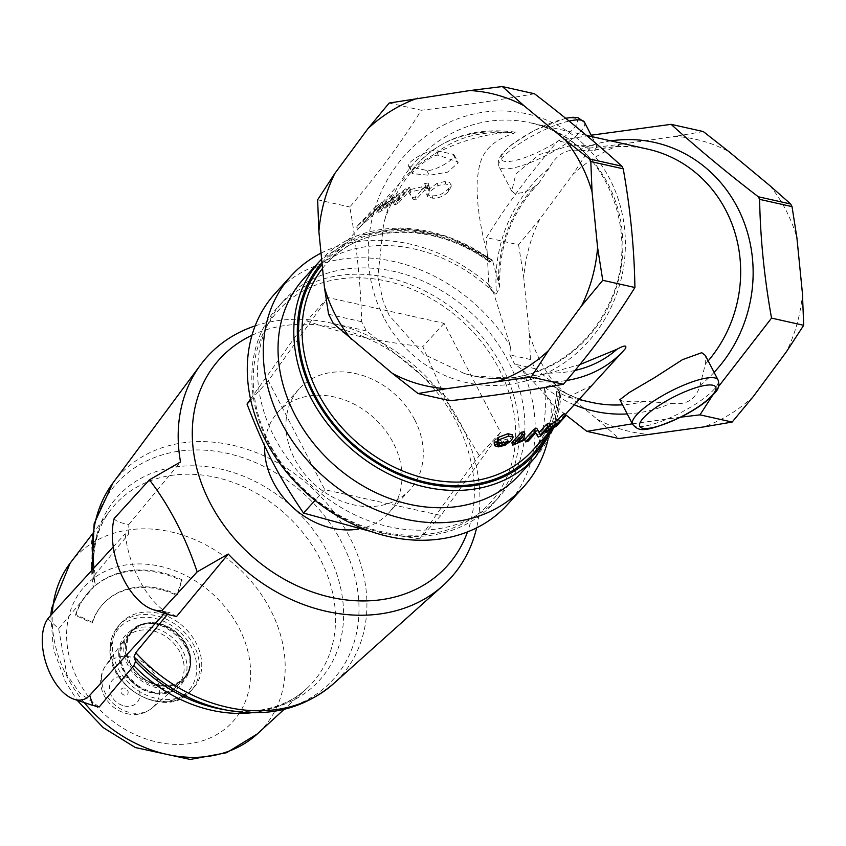 <?xml version="1.0" encoding="UTF-8"?>
<svg xmlns="http://www.w3.org/2000/svg" width="846" height="846" viewBox="0 0 846 846"><rect width="100%" height="100%" fill="white"/><g stroke="black" fill="none" stroke-linecap="round" stroke-linejoin="round"><path stroke-width="0.63" stroke-dasharray="4.23 3.17" d="M124.605 688.115A4.008 3.236 42.4 0 0 121.232 692.599A4.008 3.236 42.4 0 0 127.598 694.132A4.008 3.236 42.4 0 0 124.605 688.115M162.21 685.397L162.21 685.472C147.997 683.6 137.253 676.102 129.977 662.978L130.157 662.873C137.454 675.975 148.135 683.483 162.21 685.397L169.454 685.165A34.771 28.045 -137.6 0 0 189.747 653.958A34.771 28.045 -137.6 0 0 155.696 623.121A34.771 28.045 -137.6 0 0 126.752 646.492A34.771 28.045 -137.6 0 0 129.671 661.012L129.872 662.767L129.671 661.012M162.21 685.472L169.454 685.165M183.836 695.624A48.677 39.254 -137.6 0 1 136.418 689.437A48.677 39.254 -137.6 0 1 112.507 645.064A48.677 39.254 -137.6 0 1 121.158 623.016A48.677 39.254 -137.6 0 1 183.582 626.801A48.677 39.254 -137.6 0 1 193.089 688.602A48.677 39.254 -137.6 0 1 183.836 695.624M177.438 594.738L182.144 579.88A93.599 75.495 42.4 0 0 89.454 591.111A93.599 75.495 42.4 0 0 76.045 614.545L92.563 622.476A74.882 60.394 -137.6 0 1 103.286 603.716A74.882 60.394 -137.6 0 1 177.438 594.738L176.793 595.436A74.882 60.394 42.4 0 0 102.652 604.425A74.882 60.394 42.4 0 0 91.928 623.174L75.41 615.254A93.599 75.495 -137.6 0 1 88.819 591.809A93.599 75.495 -137.6 0 1 181.499 580.578L176.793 595.436M251.939 335.312A153.771 124.024 -137.6 0 1 456.554 422.313A153.771 124.024 -137.6 0 1 467.531 531.891M358.757 529.004A74.882 60.394 42.4 0 0 388.642 513.036A74.882 60.394 42.4 0 0 393.316 442.976A74.882 60.394 42.4 0 0 277.974 412.139A74.882 60.394 42.4 0 0 264.671 445.874M114.168 518.513C115.405 521.041 120.301 523.029 128.835 524.467L128.581 534.09L125.197 533.741A73.56 39.55 71.9 0 0 165.763 611.986L164.505 613.361M176.55 616.523L169.147 612.345L165.763 611.986M128.835 524.467L180.526 461.969M255.122 325.9A164.473 132.663 -137.6 0 1 460.869 424.184A164.473 132.663 -137.6 0 1 476.615 527.851M169.147 612.345L167.487 614.344M47.852 618.754L58.67 628.715L93.25 587.399L95.006 583.158L93.504 578.558L95.217 574.392L128.581 534.09M99.225 706.96L79.958 693.191L66.887 674.897L58.67 628.715M182.144 579.88L181.499 580.578M76.045 614.545L75.41 615.254M92.563 622.476L91.928 623.174M113.269 546.833L125.197 533.741M229.002 710.534A146.062 117.816 42.4 0 0 358.545 598.228A146.062 117.816 42.4 0 0 206.678 450.305A146.062 117.816 42.4 0 0 93.504 578.558L92.087 570.056M92.151 534.26L110.509 510.138C95.809 529.554 90.659 553.982 95.069 583.423L95.006 583.158A136.481 110.075 -137.6 0 1 203.177 466.315A136.481 110.075 -137.6 0 1 343.243 605.313A136.481 110.075 -137.6 0 1 222.128 709.308C242.199 712.734 260.452 711.666 276.906 706.082C288.359 702.169 298.204 696.417 306.464 688.813A132.928 107.22 42.4 0 0 285.895 514.59A132.928 107.22 42.4 0 0 110.509 510.138A132.928 107.22 42.4 0 0 91.728 567.158M502.313 367.175A145.745 117.552 -137.6 0 1 493.197 503.55A145.745 117.552 -137.6 0 1 306.294 492.213A145.745 117.552 -137.6 0 1 277.795 307.151A145.745 117.552 -137.6 0 1 502.313 367.175M274.432 437.213A145.745 117.552 42.4 0 0 498.95 497.237A145.745 117.552 42.4 0 0 508.065 360.872A145.745 117.552 42.4 0 0 283.547 300.838A145.745 117.552 42.4 0 0 274.432 437.213M414.625 419.616A74.882 60.394 -137.6 0 1 409.94 489.675A74.882 60.394 -137.6 0 1 313.919 483.849A74.882 60.394 -137.6 0 1 299.273 388.769A74.882 60.394 -137.6 0 1 414.625 419.616M500.546 432.274L440.914 515.468L324.79 489.707L268.319 380.753L327.952 297.559L444.076 323.32L500.546 432.274L479.259 455.624C455.613 487.497 435.732 515.225 419.616 538.817L371.246 531.595M440.914 515.468L419.616 538.817M324.79 489.707L315.05 500.398M268.319 380.753L250.723 400.052M250.501 399.048L306.664 320.909C347.294 334.9 374.609 340.959 422.789 346.67L448.221 404.219L479.259 455.624M327.952 297.559L306.664 320.909M444.076 323.32L422.789 346.67M499.108 369.046A143.069 115.394 -137.6 0 1 382.371 531.88A143.069 115.394 -137.6 0 1 271.83 318.614A143.069 115.394 -137.6 0 1 499.108 369.046M591.798 385.48L567.983 397.102L556.858 391.603L561.014 392.766L552.872 385.787A129.702 120.661 102.6 0 0 591.227 402.305C577.014 399.101 563.859 393.274 551.751 384.845L544.951 387.246L544.401 388.451L548.282 400.793L550.841 401.173L522.712 369.914L514.632 364.108L509.863 354.897L510.455 346.257L491.801 287.291L488.893 286.223L486.418 237.589C506.913 204.584 530.759 172.33 557.969 140.838L591.185 135.201M522.712 369.914A156.975 126.614 -137.6 0 1 507.251 504.808M275.257 293.266A156.975 126.614 -137.6 0 1 510.455 346.257M753.342 396.488A149.763 139.326 102.6 0 1 703.703 426.923M651.378 434.548A149.763 139.326 102.6 0 1 597.181 419.246L556.277 385.29A149.763 139.326 102.6 0 1 529.279 333.218L523.748 277.562A149.763 139.326 102.6 0 1 539.759 219.22L572.848 174.477A149.763 139.326 102.6 0 1 622.487 144.042L674.812 136.418A149.763 139.326 102.6 0 1 728.998 151.72M769.902 185.676A149.763 139.326 102.6 0 1 796.9 237.747M802.431 293.403A149.763 139.326 102.6 0 1 786.42 351.746M437.287 183.159L429.239 189.06L426.765 192.56L427.357 194.971L432.169 195.807C438.365 196.008 443.748 193.723 448.306 188.954L450.876 184.851L449.522 182.239L445.218 181.499L437.287 183.159L437.942 185.56L429.948 191.46L427.304 196.441L432.708 198.218C438.778 198.419 444.097 196.124 448.655 191.355L451.267 186.332L445.747 183.91L437.942 185.56M376.015 206.297L356.378 226.94L379.389 205.906L381.525 202.395L376.015 206.297L377.845 208.232A139.061 112.158 42.4 0 0 371.119 214.736L358.334 228.748A139.061 112.158 -137.6 0 1 364.742 222.54L381.038 207.989L383.428 204.51L377.845 208.232M428.129 183L424.692 183.561L421.625 186.913L409.813 189.694L408.375 191.27L412.52 197.467L415.344 197.023L423.624 187.939L427.442 187.442L428.88 185.856L425.062 186.353L428.129 183L428.975 185.38A139.061 112.158 42.4 0 0 425.601 185.93L422.545 189.282A139.061 112.158 42.4 0 0 410.955 192.01L409.517 193.586L413.43 199.846A139.061 112.158 -137.6 0 1 416.19 199.402L424.47 190.318A139.061 112.158 -137.6 0 1 428.213 189.832L429.662 188.246A139.061 112.158 42.4 0 0 425.919 188.743L428.975 185.38M619.864 399.714L622.762 401.12L633.051 401.956L644.715 401.311L670.91 403.309C686.243 405.541 695.951 399.587 700.023 385.459L705.342 364.14L705.321 355.415M549.065 168.238L538.585 183.445L533.794 187.326L524.34 192.232L515.309 193.829L511.735 191.111L515.912 173.895L539.23 154.585L571.441 145.311L594.283 145.406L597.191 146.813L594.421 150.154L592.909 150.81L578.178 150.387C565.985 148.864 556.277 154.807 549.065 168.238A137.729 128.127 -77.4 0 0 496.496 293.763L499.7 287.122C498.474 246.81 511.439 212.251 538.585 183.445M556.858 391.603L556.689 391.412C554.987 414.783 546.876 434.537 532.356 450.675A139.061 112.158 -137.6 0 0 556.858 391.603M499.7 287.122L492.679 260.928L492.15 259.902L489.855 262.302L489.305 261.277C480.126 228.674 476.129 201.454 477.303 179.638C479.407 163.458 480.327 144.539 513.797 133.33L515.309 132.156L504.671 132.695C481.268 134.926 458.236 141.874 435.563 153.528C422.492 161.078 414.159 167.466 410.543 172.69C398.921 187.664 390.313 203.431 384.719 219.992L383.703 223.154L377.813 276.705L383.132 301.187L389.223 315.452L423.624 354.199L464.274 373.467L474.204 376.1L517.149 378.342L549.382 373.107L579.774 364.615M553.506 428.266L561.014 392.766A145.745 117.552 42.4 0 1 535.169 457.517M625.384 348.594L621.725 352.666M438.344 155.241C431.883 153.623 406.81 175.926 413.218 173.705L429.271 175.281L447.534 172.15L458.246 162.866L456.861 161.575L438.344 155.241L435.859 150.451L453.086 154.31A16.042 3.944 -27.4 0 1 454.175 154.998A16.042 3.944 -27.4 0 1 443.748 164.801A16.042 3.944 -27.4 0 1 426.765 170.448L409.538 166.588A16.042 3.944 -27.4 0 1 408.449 165.911A16.042 3.944 -27.4 0 1 418.876 156.108A16.042 3.944 -27.4 0 1 435.859 150.451M408.449 165.911L412.436 173.589L413.218 173.705L409.538 166.588M551.751 384.845L552.872 385.787M304 278.408A145.745 117.552 -137.6 0 1 495.46 294.038L496.496 293.763M544.401 388.451A145.745 117.552 -137.6 0 1 519.402 474.807M534.471 93.747C500.113 99.997 462.402 105.486 421.329 110.234C400.835 143.238 376.988 175.492 349.789 206.984C356.822 246.302 360.777 284.542 361.623 321.702L366.392 330.902C397.102 354.622 425.041 377.908 450.22 400.74M564.335 413.535L554.743 424.047A139.061 112.158 -137.6 0 1 548.716 428.309L544.19 430.498L549.974 424.988M546.273 429.8L547.859 431.925M554.743 424.047L556.499 426.056M536.745 428.245L539.082 432.486M539.008 432.56L540.414 434.781M537.03 435.13L534.503 430.572L535.719 432.866L534.503 430.572L526.973 438.82A139.061 112.158 -137.6 0 1 524.541 439.624M526.973 438.82L528.19 441.115M548.811 423.222L539.219 433.734A139.061 112.158 -137.6 0 1 536.787 434.897M539.219 433.734L540.668 435.923M522.817 437.266L521.675 438.514L513.469 442.479A139.061 112.158 -137.6 0 1 511.851 442.786M513.469 442.479L514.431 444.837M521.675 438.514L522.754 440.851M523.97 431.746L516.472 439.962L517.456 442.321M516.472 439.962L521.633 437.731M512.348 434.812L510.603 438.143L504.311 442.828L497.892 444.478L493.874 443.272M500.642 443.156L507.589 438.926L501.17 440.745L497.173 439.349M507.589 438.926L508.351 441.326M497.237 443.198L497.353 444.795M394.426 196.737A139.061 112.158 42.4 0 0 391.529 198.376L378.744 212.399A139.061 112.158 -137.6 0 1 381.853 210.633L404.631 193.871L394.606 204.869A139.061 112.158 -137.6 0 1 397.821 203.738L410.606 189.726A139.061 112.158 42.4 0 0 407.148 190.942L384.391 207.735L394.426 196.737L392.904 194.569L389.953 196.251L377.179 210.263L403.373 191.587L393.337 202.596L396.615 201.443L409.401 187.421L405.879 188.669L382.878 205.578L392.904 194.569M425.601 185.93L424.692 183.561M425.919 188.743L425.062 186.353M429.662 188.246L428.88 185.856M428.213 189.832L427.442 187.442M424.47 190.318L423.624 187.939M416.19 199.402L415.344 197.023M413.43 199.846L412.52 197.467M409.517 193.586L408.375 191.27M410.955 192.01L409.813 189.694M422.545 189.282L421.625 186.913M391.529 198.376L389.953 196.251M384.391 207.735L382.878 205.578M407.148 190.942L405.879 188.669M410.606 189.726L409.401 187.421M397.821 203.738L396.615 201.443M394.606 204.869L393.337 202.596M404.631 193.871L403.373 191.587M381.853 210.633L380.34 208.476M378.744 212.399L377.179 210.263M371.119 214.736L369.152 212.917M372.43 216.058L370.717 214.027M358.334 228.748L356.378 226.94M565.329 414.519L548.282 400.793M680.797 417.163L632.343 423.814M718.582 386.506L712.11 396.076M488.893 286.223L495.46 294.038M389.171 103.032L421.329 110.234M333.356 323.51L366.392 330.902M317.631 199.783L349.789 206.984M328.586 314.3L361.623 321.702M703.269 131.542L674.812 136.418M622.487 144.042L590.117 148.039L557.969 140.838M539.759 219.22L518.577 244.79L486.418 237.589M590.117 148.039L572.848 174.477M597.181 419.246L619.008 438.545M518.577 244.79L523.748 277.562M529.279 333.218L530.41 359.497L535.19 368.708L556.277 385.29M530.41 359.497L509.863 354.897M535.19 368.708L514.632 364.108M550.841 401.173A156.975 126.614 -137.6 0 1 547.965 439.793M321.025 253.123A156.975 126.614 -137.6 0 1 491.801 287.291M126.043 646.608A35.299 28.468 42.4 0 0 147.764 681.527A35.299 28.468 42.4 0 0 184.491 678.185A35.299 28.468 42.4 0 0 177.586 633.368A35.299 28.468 42.4 0 0 132.325 630.619A35.299 28.468 42.4 0 0 126.043 646.608M125.197 647.55A35.299 28.468 -137.6 0 1 131.468 631.56A35.299 28.468 -137.6 0 1 176.74 634.299A35.299 28.468 -137.6 0 1 183.635 679.127A35.299 28.468 -137.6 0 1 146.918 682.458A35.299 28.468 -137.6 0 1 125.197 647.55M123.791 647.782A36.367 29.335 42.4 0 0 172.774 687.29A36.367 29.335 42.4 0 0 174.826 632.353A36.367 29.335 42.4 0 0 123.791 647.782M124.129 705.913A16.645 13.42 42.4 0 0 139.928 695.074A16.645 13.42 42.4 0 0 125.219 676.885A16.645 13.42 42.4 0 0 109.42 687.724A16.645 13.42 42.4 0 0 124.129 705.913M101.615 677.879A31.651 25.528 -137.6 0 1 105.792 665.316A31.651 25.528 -137.6 0 1 147.839 666.003A31.651 25.528 -137.6 0 1 152.386 707.806A31.651 25.528 -137.6 0 1 129.597 712.469A31.651 25.528 -137.6 0 1 101.615 677.879M119.667 653.768A35.172 28.362 42.4 0 0 139.95 687.777A35.172 28.362 42.4 0 0 176.074 687.015A35.172 28.362 42.4 0 0 171.019 640.57A35.172 28.362 42.4 0 0 124.309 639.809A35.172 28.362 42.4 0 0 119.667 653.768M110.308 647.476A48.677 39.254 -137.6 0 1 118.958 625.427A48.677 39.254 -137.6 0 1 181.382 629.213A48.677 39.254 -137.6 0 1 190.889 691.013A48.677 39.254 -137.6 0 1 140.256 695.602A48.677 39.254 -137.6 0 1 110.308 647.476M111.027 649.009A46.773 37.732 42.4 0 0 174.033 699.822A46.773 37.732 42.4 0 0 176.666 629.17A46.773 37.732 42.4 0 0 111.027 649.009M118.757 652.255A37.213 30.022 -137.6 0 1 170.987 636.467A37.213 30.022 -137.6 0 1 168.883 692.684A37.213 30.022 -137.6 0 1 118.757 652.255M78.223 680.448A100.314 80.909 42.4 0 0 237.567 715.801A100.314 80.909 42.4 0 0 160.063 566.27A100.314 80.909 42.4 0 0 78.223 680.448M95.217 574.392A149.605 120.661 -137.6 0 1 94.065 567.888M112.93 482.981A149.605 120.661 -137.6 0 1 311.021 487.021A149.605 120.661 -137.6 0 1 333.292 683.906M251.421 712.766A132.928 107.22 42.4 0 0 306.464 688.813L284.14 709.318M91.738 570.437A132.928 107.22 42.4 0 0 93.25 587.399M84.272 702.603A127.016 102.451 -137.6 0 1 66.908 676.366A127.016 102.451 -137.6 0 1 52.336 613.646M70.155 563.15A127.016 102.451 -137.6 0 1 237.737 567.402A127.016 102.451 -137.6 0 1 257.396 733.873M632.597 424.29A48.137 11.833 152.6 0 0 680.776 412.647A48.137 11.833 152.6 0 0 718.064 379.991M574.434 118.26A42.786 10.522 152.6 0 0 508.52 147.574A42.786 10.522 152.6 0 0 535.053 153.507A42.786 10.522 152.6 0 0 574.434 118.26M584.459 122.226A48.137 11.833 -27.4 0 1 547.172 154.892A48.137 11.833 -27.4 0 1 498.981 166.535A48.137 11.833 -27.4 0 1 520.882 142.794A48.137 11.833 -27.4 0 1 569.072 121.063M322.538 268.362A139.061 112.158 -137.6 0 1 326.842 263.286A139.061 112.158 -137.6 0 1 489.305 261.277M490.786 261.615A141.737 114.316 42.4 0 0 322.157 264.502M546.178 435.521A141.737 114.316 42.4 0 0 558.339 391.931M644.715 401.311A129.702 120.661 102.6 0 1 622.508 404.822M594.421 150.154A129.702 120.661 102.6 0 1 647.92 149.171C629.636 145.131 611.309 145.681 592.909 150.81M708.176 360.914A129.702 120.661 102.6 0 1 705.342 364.14M498.463 280.83A129.702 120.661 102.6 0 1 533.794 187.326M464.274 373.467A129.702 120.661 -77.4 0 0 473.411 375.92A129.702 120.661 -77.4 0 0 619.505 275.722A129.702 120.661 -77.4 0 0 530.104 122.786A129.702 120.661 -77.4 0 0 384.719 219.992M559.555 392.438A143.069 115.394 -137.6 0 1 549.572 431.798M321.977 262.683A143.069 115.394 -137.6 0 1 491.198 260.579M492.679 260.928A145.745 117.552 42.4 0 0 319.767 261.118M453.086 154.31L456.861 161.575M426.765 170.448L429.271 175.281M700.023 385.459A137.729 128.127 -77.4 0 0 714.119 372.356M610.844 140.87A137.729 128.127 -77.4 0 0 578.178 150.387M544.951 387.246A137.729 128.127 -77.4 0 0 574.212 404.779M627.235 413.948A137.729 128.127 -77.4 0 0 670.91 403.309M383.809 317.504A137.729 128.127 102.6 0 1 435.352 129.713A137.729 128.127 102.6 0 1 609.765 178.961A137.729 128.127 102.6 0 1 558.223 366.762A137.729 128.127 102.6 0 1 383.809 317.504M575.005 370.442A133.71 107.844 -137.6 0 1 549.382 373.107M517.149 378.342A139.061 112.158 42.4 0 0 566.577 380.489M435.563 153.528A133.71 107.844 -137.6 0 1 504.671 132.695M513.797 133.33A139.061 112.158 42.4 0 0 418.114 163.183A139.061 112.158 42.4 0 0 410.543 172.69M544.951 429.155L545.765 430.339M548.716 428.309L550.355 430.403M497.892 444.478L498.558 446.878M504.311 442.828L505.073 445.229M510.603 438.143L511.396 440.523M501.17 440.745L501.826 443.145M381.038 207.989L379.389 205.906M368.475 219.368L366.709 217.38M364.742 222.54L362.902 220.605M429.948 191.46L429.239 189.06M445.747 183.91L445.218 181.499M448.655 191.355L448.306 188.954M432.708 198.218L432.169 195.807M184.491 678.185C194.622 664.025 192.38 649.083 177.755 633.379C160.74 620.097 145.586 619.177 132.325 630.619L131.468 631.56C154.173 603.008 209.967 653.895 183.635 679.127L184.491 678.185M126.784 713.654C136.396 715.843 144.92 713.887 152.386 707.806L176.074 687.015C170.998 691.394 164.568 693.35 156.796 692.885C134.228 688.358 121.909 675.182 119.825 653.355L124.309 639.809L105.792 665.316C99.68 674.801 99.014 684.689 103.815 694.989C108.753 704.644 116.41 710.862 126.784 713.654M121.158 623.016L118.958 625.427C113.438 631.602 110.477 639.121 110.086 647.962C106.268 687.692 167.159 720.591 190.889 691.013L193.089 688.602M89.454 591.111L88.819 591.809M103.286 603.716L102.652 604.425M50.813 615.317L53.287 648.607L65.131 681.072L77.06 700.224M283.547 300.838L277.795 307.151M498.95 497.237L493.197 503.55M299.273 388.769L277.974 412.139M409.94 489.675L388.642 513.036M511.724 191.111L498.981 166.535L498.484 159.957L501.498 154.353L512.031 144.306L534.186 130.421L565.625 118.26M591.925 136.629L597.202 146.802M515.309 132.156C475.558 126.921 443.156 137.264 418.114 163.183L326.842 263.286C362.003 222.583 435.944 221.842 489.855 262.302M586.479 135.413L530.104 122.786C604.911 136.143 646.936 237.398 605.852 309.784C580.419 360.036 523.399 388.05 473.411 375.92L474.204 376.1M567.973 397.102L578.971 399.555M492.15 259.902L447.587 236.32L400.507 227.944L356.705 235.854L321.628 259.14M454.175 154.998L458.246 162.855M544.813 431.386L544.19 430.498M497.363 445.133L496.761 442.744M565.255 414.593L551.592 429.588M381.747 202.469L383.428 204.51M450.897 183.973L451.267 186.332M426.627 193.998L427.304 196.441"/><path stroke-width="1.27" d="M467.531 531.891A153.771 124.024 -137.6 0 1 249.739 554.236A153.771 124.024 -137.6 0 1 251.939 335.312M264.671 445.874A74.882 60.394 42.4 0 0 273.29 482.199A74.882 60.394 42.4 0 0 358.757 529.004M149.446 479.819C169.454 506.003 185.359 536.692 197.16 571.875L161.882 610.569A58.12 31.249 71.9 0 1 152.925 609.543A58.12 31.249 71.9 0 1 114.168 518.513L149.446 479.819L180.526 461.969A164.473 132.663 -137.6 0 1 200.629 364.795A164.473 132.663 -137.6 0 1 255.122 325.9M476.615 527.851A164.473 132.663 -137.6 0 1 442.902 585.696A164.473 132.663 -137.6 0 1 228.24 554.024L176.55 616.523L168.227 614.587L161.882 610.569M228.24 554.024L197.16 571.875M167.487 614.344L135.772 652.636L134.059 656.813L135.561 661.413L133.816 665.654L99.225 706.96L92.891 705.448L89.729 695.37A45.462 24.439 71.9 0 1 74.025 699.219A45.462 24.439 71.9 0 1 46.223 663.835A45.462 24.439 71.9 0 1 47.767 618.86A45.462 24.439 71.9 0 1 49.174 617.115L47.852 618.754M164.505 613.361L89.729 695.37M49.174 617.115L113.269 546.833M371.246 531.595L303.503 513.057C278.133 475.526 264.851 449.903 247.021 404.102L250.501 399.048M315.05 500.398L303.503 513.057M250.723 400.052L247.021 404.102M547.965 439.793A156.975 126.614 -137.6 0 1 523.23 487.285L507.251 504.808A156.975 126.614 -137.6 0 1 305.945 492.594A156.975 126.614 -137.6 0 1 275.257 293.266L291.225 275.743A156.975 126.614 -137.6 0 1 321.025 253.123M591.185 135.201L671.111 124.341C696.977 147.817 726.027 171.96 758.259 196.748L759.613 199.36L792.025 206.614L796.9 237.747L802.431 293.403L803.7 325.308L786.42 351.746L753.342 396.488L732.16 422.048L703.703 426.923L619.008 438.545L586.86 431.344L565.329 414.519M671.111 124.341L703.269 131.542L728.998 151.72L769.902 185.676L790.672 204.013L758.259 196.748M392.333 373.372A149.763 139.326 -77.4 0 0 446.519 388.674L418.061 393.538L392.333 373.372L333.356 323.51L328.586 314.3L324.43 287.333L318.889 231.688L317.631 199.783L334.91 173.345L367.989 128.603L389.171 103.032L469.953 90.533L502.313 86.546L534.471 93.747C566.968 118.704 596.102 142.858 621.873 166.207L623.227 168.819C630.386 208.994 634.278 248.555 634.912 287.503C614.418 320.507 590.571 352.75 563.362 384.253C529.004 390.503 491.293 396.002 450.22 400.74L418.061 393.538M498.844 381.049A149.763 139.326 -77.4 0 0 548.483 350.604L531.214 377.052L446.519 388.674M581.572 305.861A149.763 139.326 -77.4 0 0 597.583 247.518L602.754 280.301L581.572 305.861L548.483 350.604M592.052 191.873A149.763 139.326 -77.4 0 0 565.054 139.791L589.461 158.953L590.815 161.554L592.052 191.873L597.583 247.518M502.313 86.546L524.139 105.835L565.054 139.791M524.139 105.835A149.763 139.326 -77.4 0 0 469.953 90.533M417.628 98.168A149.763 139.326 -77.4 0 0 367.989 128.603M334.91 173.345A149.763 139.326 -77.4 0 0 318.889 231.688M324.43 287.333A149.763 139.326 -77.4 0 0 351.418 339.415M498.558 446.878L494.424 445.652L494.741 444.467L497.511 444.309L497.501 445.387L499.69 445.81L502.228 445.303L508.351 441.326L501.826 443.145L497.723 441.728L498.474 439.952L508.583 436.124L513.046 437.033L511.396 440.523L505.073 445.229L498.558 446.878M494.424 445.652L494.201 442.067L496.919 441.908L497.353 444.795M563.965 417.12L566.08 415.545L556.499 426.056L545.723 432.666L546.453 431.323L560.073 421.393L563.965 417.12L562.252 415.079A139.061 112.158 42.4 0 0 564.335 413.535L566.08 415.545M632.597 424.29C638.476 430.878 642.759 434.262 682.394 416.348C693.805 410.416 703.047 404.293 710.111 397.98L715.505 392.248C718.762 388.684 719.618 384.602 718.064 379.991A48.137 11.833 152.6 0 0 714.817 377.929A48.137 11.833 152.6 0 0 663.877 394.892A48.137 11.833 152.6 0 0 632.597 424.29L619.854 399.714L629.244 392.523L654.783 377.506L682.532 359.635L701.736 352.697L705.321 355.415M579.774 364.615L616.935 349.282C624.285 345.242 627.098 345.009 625.384 348.594L623.629 350.572A139.061 112.158 42.4 0 0 625.384 348.594M566.577 380.489A139.061 112.158 42.4 0 0 623.629 350.572L591.798 385.48M519.402 474.807A145.745 117.552 -137.6 0 1 332.499 463.471A145.745 117.552 -137.6 0 1 304 278.408L319.767 261.118A145.745 117.552 42.4 0 0 348.266 446.191A145.745 117.552 42.4 0 0 535.169 457.517L519.402 474.807M549.974 424.988L554.204 422.196A139.061 112.158 42.4 0 0 558.36 419.352L562.252 415.079M558.36 419.352L560.073 421.393M547.944 426.521L550.26 425.411L540.668 435.923L538.193 437.118L535.719 432.866L528.19 441.115L525.704 441.929L535.296 431.418L537.961 430.54L540.414 434.781L547.944 426.521L546.537 424.311A139.061 112.158 42.4 0 0 548.811 423.222L550.26 425.411M539.082 432.486L546.537 424.311M525.704 441.929L524.541 439.624L534.122 429.112A139.061 112.158 42.4 0 0 536.745 428.245L537.961 430.54M534.122 429.112L535.296 431.418M535.719 432.866L538.193 437.118M512.782 445.155L522.405 434.601L524.954 434.104L517.456 442.321L523.885 439.603L522.754 440.851L512.782 445.155L511.851 442.786L521.474 432.232L522.405 434.601M521.633 437.731L522.817 437.266L523.885 439.603M521.474 432.232A139.061 112.158 42.4 0 0 523.97 431.746L524.954 434.104M494.201 442.067L494.741 444.467M497.723 441.728L497.173 439.349L497.945 437.551L507.928 433.723L512.348 434.812L513.141 437.223M501.593 443.156L502.228 445.303M496.898 442.987L501.519 442.902M712.11 396.076L700.002 414.847L680.797 417.163M632.343 423.814L586.86 431.344M759.613 199.36C760.3 238.086 764.287 277.668 771.541 318.107L718.582 386.506M590.815 161.554L623.227 168.819M589.461 158.953L621.873 166.207M602.754 280.301L634.912 287.503M531.214 377.052L563.362 384.253M803.7 325.308L771.541 318.107M732.16 422.048L700.002 414.847M792.025 206.614L790.672 204.013M523.23 487.285A156.975 126.614 -137.6 0 1 321.924 475.071A156.975 126.614 -137.6 0 1 291.225 275.743M94.065 567.888A149.605 120.661 -137.6 0 1 112.93 482.981L200.629 364.795M442.902 585.696L333.292 683.906A149.605 120.661 -137.6 0 1 135.772 652.636M133.816 665.654A132.928 107.22 42.4 0 0 251.421 712.766M91.728 567.158A132.928 107.22 42.4 0 0 91.738 570.437M134.059 656.813A146.062 117.816 42.4 0 0 229.002 710.534L222.128 709.308A136.481 110.075 -137.6 0 1 135.561 661.413M77.06 700.224L103.254 727.645L135.318 747.536L190.223 759.454L226.643 752.718L257.396 733.873A127.016 102.451 -137.6 0 1 93.938 713.284A127.016 102.451 -137.6 0 1 92.426 711.75A127.016 102.451 -137.6 0 1 84.272 702.603M52.336 613.646A127.016 102.451 -137.6 0 1 70.155 563.15L92.151 534.26M712.818 385.226A42.786 10.522 -27.4 0 1 673.437 420.473A42.786 10.522 -27.4 0 1 646.904 414.54A42.786 10.522 -27.4 0 1 712.818 385.226M569.072 121.063A48.137 11.833 -27.4 0 1 581.213 120.174A48.137 11.833 -27.4 0 1 584.459 122.226L591.925 136.629M551.592 429.588L532.356 450.675A139.061 112.158 -137.6 0 1 357.107 442.606A139.061 112.158 -137.6 0 1 322.538 268.362M322.157 264.502A141.737 114.316 42.4 0 0 363.251 452.441A141.737 114.316 42.4 0 0 546.178 435.521M622.508 404.822A129.702 120.661 102.6 0 1 591.227 402.305L578.971 399.555M586.479 135.413L647.92 149.171A129.702 120.661 102.6 0 1 708.176 360.914M549.572 431.798A143.069 115.394 -137.6 0 1 364.457 454.693A143.069 115.394 -137.6 0 1 321.977 262.683M714.119 372.356A137.729 128.127 -77.4 0 0 740.969 214.736A137.729 128.127 -77.4 0 0 610.844 140.87M574.212 404.779A137.729 128.127 -77.4 0 0 627.235 413.948M616.935 349.282A133.71 107.844 -137.6 0 1 575.005 370.442M554.204 422.196L555.843 424.29M545.765 430.339L546.453 431.323M507.928 433.723L508.583 436.124M497.945 437.551L498.474 439.952M499.024 443.41L499.69 445.81M152.925 609.543L168.227 614.587M74.025 699.219L92.891 705.448M112.93 482.981L94.149 523.695L92.087 570.056M333.292 683.906C304.327 708.43 269.567 717.313 229.002 710.534M257.396 733.873L284.14 709.318M70.155 563.15L51.553 608.464L50.813 615.317M705.331 355.415L718.064 379.991M565.625 118.26L572.953 117.256L577.987 117.647L584.459 122.226M553.506 428.266L535.169 457.517M321.628 259.14L319.767 261.118M545.712 432.644L544.813 431.386M539.23 432.718L536.787 428.33M591.809 385.48L565.255 414.593"/></g></svg>
